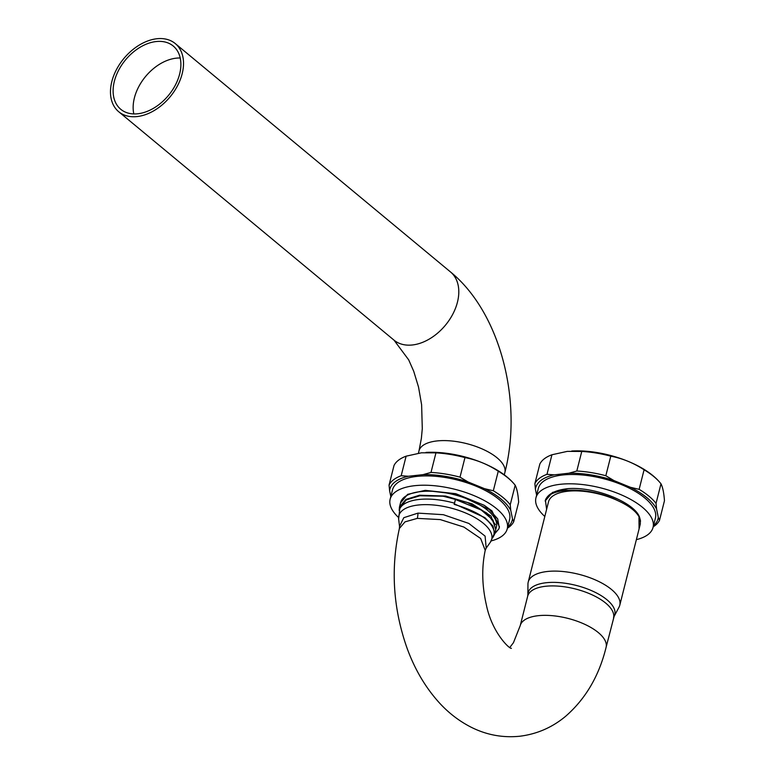 <?xml version="1.0" encoding="UTF-8"?>
<svg xmlns="http://www.w3.org/2000/svg" width="775" height="775" viewBox="0 0 775 775"><rect width="100%" height="100%" fill="white"/><g stroke="black" fill="none" stroke-linecap="round" stroke-linejoin="round"><path stroke-width="1.16" d="M545.145 500.979L552.594 492.367L568.288 488.618C555.607 489.945 547.973 493.782 545.406 500.127C550.26 486.312 592.139 487.155 618.004 500.747C629.959 506.24 637.253 512.188 639.898 518.591A47.217 19.956 14.2 0 1 640.508 521.401M568.288 488.618C596.769 486.497 637.253 503.924 639.898 518.591M636.372 539.652A60.402 25.527 -165.8 0 0 653.044 527.455A60.402 25.527 -165.8 0 0 642.465 507.315A60.402 25.527 14.2 0 0 579.574 484.249A60.402 25.527 14.2 0 0 535.942 497.821A60.402 25.527 14.2 0 0 544.815 516.479M653.044 527.455L655.408 518.146A60.402 25.527 -165.8 0 0 644.819 497.996A60.402 25.527 14.2 0 0 581.928 474.939A60.402 25.527 14.2 0 0 538.296 488.512L535.942 497.821M536.62 495.147L535.409 489.267A63.104 26.67 14.2 0 1 554.173 474.852L568.928 473.215A63.104 26.67 14.2 0 1 613.897 480.548L630.366 487.281A63.104 26.67 14.2 0 1 656.57 509.02L658.295 517.39A63.104 26.67 14.2 0 1 653.509 525.634M568.928 473.215L576.813 471.006A65.177 27.542 -165.8 0 1 605.827 475.734L613.897 480.548M658.295 517.39L659.525 520.287L664.466 500.728C663.894 492.793 662.732 487.146 660.988 483.813A65.177 27.542 -165.8 0 0 659.68 482.224A65.177 27.542 -165.8 0 0 644.083 469.786C633.562 462.946 622.461 458.412 610.778 456.175L605.827 475.734M610.778 456.175A65.177 27.542 -165.8 0 0 581.754 451.447L576.813 471.006M581.754 451.447L567.281 451.379L551.936 454.76L546.985 474.319L554.173 474.852M551.616 454.877L551.936 454.76A65.177 27.542 -165.8 0 0 551.616 454.877A65.177 27.542 -165.8 0 0 539.826 464.06L534.876 483.619A65.177 27.542 -165.8 0 1 546.985 474.319M535.409 489.267L534.876 483.619M653.209 526.806A65.177 27.542 -165.8 0 0 659.525 520.287M660.988 483.813L656.038 503.372L656.57 509.02M630.366 487.281L639.133 489.345A65.177 27.542 -165.8 0 1 656.038 503.372M644.083 469.786L639.133 489.345M528.221 582.073A47.217 19.956 14.2 0 1 547.286 571.495A47.217 19.956 -165.8 0 1 597.234 580.766A47.217 19.956 -165.8 0 1 619.777 605.246A47.217 19.956 -165.8 0 1 619.022 607.174L614.081 616.493A44.698 18.891 -165.8 0 0 595.365 592.42A44.698 18.891 -165.8 0 0 546.172 582.732A44.698 18.891 -165.8 0 0 527.872 594.687L527.959 584.127A47.217 19.956 14.2 0 1 528.221 582.073L548.516 501.832A47.217 19.956 -165.8 0 1 567.591 491.263A47.217 19.956 14.2 0 1 618.004 500.747M639.075 528.967L638.968 517.632A47.217 19.956 14.2 0 1 640.072 525.004L619.777 605.246M546.607 509.408L545.406 500.127M614.081 616.493L606.089 647.348C599.094 675.897 585.6 698.885 565.585 716.323C552.188 727.493 536.881 734.128 519.676 736.25C502.423 737.965 486.032 734.845 470.512 726.892C458.722 720.779 448.202 712.622 438.95 702.392C425.126 687.018 414.402 668.66 406.759 647.328C393.032 607.842 390.581 568.22 399.387 528.463L405.015 521.866L417.308 518.378L440.278 519.589L463.886 527.058L480.645 538.489L485.218 550.357L486.187 548.109M399.387 528.463L399.522 526.351L403.814 517.681L417.977 513.118L443.368 514.697L468.846 523.435L485.092 536.116L486.196 548.099L490.323 542.277L493.956 534.421A48.883 20.654 14.2 0 0 494.198 531.427L493.975 534.353M399.522 526.351L398.641 519.076L399.919 507.48L406.274 499.933L419.856 495.767L443.145 496.213L467.635 502.597L486.778 513.05L495.448 524.646M480.984 509.863L455.429 499.439L454.179 504.389C478.136 511.413 491.476 520.413 494.188 531.379L494.198 531.427M494.702 533.772L498.848 528.928L494.779 533.442M495.845 529.112L491.001 516.053L472.178 503.895L445.548 496.048L419.614 495.215L405.868 499.429L399.454 507.053L399.193 510.367M493.016 537.337L494.605 534.14L493.036 526.157L484.918 517.642L454.344 503.886L455.448 499.507L481.275 510.047L493.045 520.112L495.719 529.761L494.605 534.14M454.179 504.389L454.344 503.886M491.234 540.892A60.402 25.527 -165.8 0 0 507.238 528.87A60.402 25.527 -165.8 0 0 496.649 508.729A60.402 25.527 14.2 0 0 433.767 485.663A60.402 25.527 14.2 0 0 390.135 499.236A60.402 25.527 14.2 0 0 398.495 517.429M400.481 502.994L407.631 494.343L424.981 490.401L456.959 494.169L484.23 505.31L491.98 510.909L499.458 526.903L498.848 528.928M425.446 490.381L455.739 493.694L484.133 505.252M507.238 528.87L509.592 519.56A60.402 25.527 -165.8 0 0 499.013 499.41A60.402 25.527 14.2 0 0 436.122 476.354A60.402 25.527 14.2 0 0 392.489 489.926L390.135 499.236M390.813 496.552L389.602 490.682A63.104 26.67 14.2 0 1 408.367 476.267L423.111 474.629A63.104 26.67 14.2 0 1 468.081 481.963L484.559 488.686A63.104 26.67 14.2 0 1 510.764 510.434L512.488 518.804A63.104 26.67 14.2 0 1 507.703 527.048M423.111 474.629L430.997 472.421A65.177 27.542 -165.8 0 1 460.011 477.148L468.081 481.963M512.488 518.804L513.709 521.701L518.659 502.142C518.078 494.198 516.925 488.56 515.181 485.228A65.177 27.542 -165.8 0 0 513.873 483.639A65.177 27.542 -165.8 0 0 498.267 471.2C487.746 464.361 476.644 459.827 464.961 457.589L460.011 477.148M464.961 457.589A65.177 27.542 -165.8 0 0 435.947 452.862L430.997 472.421M435.947 452.862L421.474 452.794L406.119 456.175L401.179 475.734L408.367 476.267M405.809 456.291L406.119 456.175A65.177 27.542 -165.8 0 0 405.809 456.291A65.177 27.542 -165.8 0 0 394.02 465.475L389.069 485.034A65.177 27.542 -165.8 0 1 401.179 475.734M389.602 490.682L389.069 485.034M507.402 528.221A65.177 27.542 -165.8 0 0 513.709 521.701M515.181 485.228L510.231 504.787L510.764 510.434M484.559 488.686L493.317 490.759A65.177 27.542 -165.8 0 1 510.231 504.787M498.267 471.2L493.317 490.759M137.156 116.56A44.282 30.031 -50.3 0 0 177.562 85.667A44.282 30.031 -50.3 0 0 175.276 43.574A44.282 30.031 -50.3 0 0 156.841 38.75A44.282 30.031 -50.3 0 0 116.434 69.653A44.282 30.031 -50.3 0 0 118.72 111.736A44.282 30.031 -50.3 0 0 137.156 116.56M114.361 81.278A41.094 27.871 129.7 0 1 140.062 47.285A41.094 27.871 129.7 0 1 173.242 46.035A41.094 27.871 129.7 0 1 179.635 74.032A41.094 27.871 129.7 0 1 153.934 108.025A41.094 27.871 129.7 0 1 120.755 109.285A41.094 27.871 129.7 0 1 114.361 81.278M133.813 113.935A41.094 27.871 129.7 0 1 134.395 97.902A41.094 27.871 129.7 0 1 180.217 58.009M456.959 494.169L489.18 509.456L497.686 518.843L499.265 527.659M399.454 507.053L400.559 502.684A49.445 20.896 -165.8 0 1 420.525 491.612A49.445 20.896 14.2 0 1 472.827 501.318A49.445 20.896 14.2 0 1 496.426 526.942L496.039 528.482M613.529 617.917A44.282 18.716 -165.8 0 0 592.4 594.967A44.282 18.716 -165.8 0 0 545.561 586.278A44.282 18.716 -165.8 0 0 527.678 596.198L520.228 625.628A44.282 18.716 -165.8 0 1 538.112 615.708A44.282 18.716 -165.8 0 1 584.951 624.398A44.282 18.716 -165.8 0 1 606.089 647.348M417.308 518.378A17.709 10.647 83.7 0 0 417.977 513.118M398.641 519.076A47.914 20.247 14.2 0 1 418.18 505.029A47.914 20.247 14.2 0 1 472.052 515.995A47.914 20.247 14.2 0 1 490.323 542.277M399.173 510.434A48.883 20.654 14.2 0 1 418.917 499.488A48.883 20.654 14.2 0 1 454.489 503.159M418.413 453.191L418.994 450.866A44.282 18.716 14.2 0 1 436.877 440.956A44.282 18.716 14.2 0 1 483.726 449.645A44.282 18.716 14.2 0 1 504.854 472.595L504.273 474.881M418.994 450.866L421.377 438.35L422.288 428.633L421.619 404.802L418.539 387.083L413.753 371.351L408.677 359.842L394.01 340.147A44.282 30.031 -50.3 0 0 412.436 344.972A44.282 30.031 -50.3 0 0 452.842 314.078A44.282 30.031 -50.3 0 0 450.556 271.996C501.105 313.265 522.834 402.884 504.854 472.595M571.747 451.002C602.398 449.277 643.056 462.694 659.68 482.224M527.872 594.687L527.678 596.198M511.413 648.288C509.911 649.479 492.009 632.826 486.371 604.917C481.972 585.59 481.585 567.407 485.218 550.357M509.814 647.464L513.457 642.678L520.228 625.628M425.94 452.416C456.591 450.692 497.24 464.099 513.873 483.639M450.556 271.996L175.276 43.574M394.01 340.147L118.72 111.736M424.981 490.41L425.901 490.362"/></g></svg>
